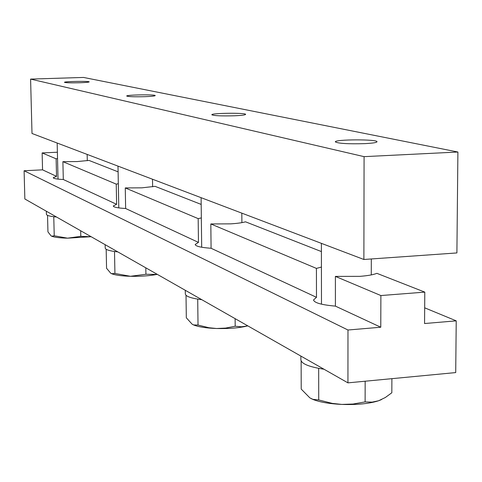 <?xml version="1.0" encoding="UTF-8"?>
<svg xmlns="http://www.w3.org/2000/svg" width="482" height="482" viewBox="0 0 482 482"><rect width="100%" height="100%" fill="white"/><g stroke="black" fill="none" stroke-linecap="round" stroke-linejoin="round"><path stroke-width="0.72" d="M145.034 96.677C134.412 96.936 128.302 96.725 126.7 96.032C126.019 94.803 155.807 94.345 155.222 95.593C154.849 96.057 151.45 96.418 145.034 96.677M364.754 143.642C348.1 144.088 338.298 143.503 335.333 141.889C334.388 139.298 377.846 139.159 377.002 141.768C376.647 142.612 372.562 143.232 364.754 143.642M234.445 115.788C221.467 116.12 213.936 115.782 211.839 114.77C211.044 113.041 246.314 112.643 245.627 114.391C245.254 115.005 241.53 115.469 234.445 115.788M79.873 82.747C70.89 82.958 65.751 82.814 64.468 82.32C63.871 81.404 89.7 80.952 89.182 81.886C88.821 82.247 85.718 82.536 79.873 82.747M363.88 259.485L456.9 252.936L457.9 152.023L83.519 77.439L30.595 79.096L31.999 133.472L363.88 259.485L364.085 156.65L30.595 79.096M457.9 152.023L364.085 156.65M201.181 204.422L155.065 186.335L141.901 187.835L125.266 187.926L125.639 208.507C117.753 208.043 113.625 207.206 113.258 205.995L116.62 204.314L116.24 184.124L118.331 183.738M424.678 307.823L456.225 320.849L424.564 323.53L424.793 292.122L376.876 273.33C373.478 274.728 367.796 275.734 359.837 276.355L335.394 276.397L335.406 306.124C321.56 304.889 314.264 302.835 313.529 299.955L316.481 297.316L316.427 268.408L321.422 267.058M321.398 251.574L245.513 221.81C242.241 222.756 237.277 223.437 230.613 223.865L210.821 223.949L211.086 248.272C200.976 247.549 195.674 246.29 195.174 244.501L198.457 242.392L198.174 218.623L201.337 217.924M118.108 171.839L88.983 160.416L77.228 161.566L62.889 161.663L63.305 179.503C56.87 179.184 53.514 178.587 53.225 177.713L56.545 176.358L56.123 158.813L57.539 158.59M335.394 276.397L380.882 295.55L380.774 327.23L335.406 306.124M424.793 292.122L380.882 295.55M56.545 176.358L42.555 169.845L42.133 152.927L57.388 152.228M42.133 152.927L56.123 158.813M125.266 187.926L198.174 218.623M210.821 223.949L316.427 268.408M198.457 242.392L125.639 208.507M316.481 297.316L211.086 248.272M116.62 204.314L63.305 179.503M380.774 327.23L347.974 330.007L24.1 170.749L42.555 169.845M62.889 161.663L116.24 184.124M24.1 170.749L24.853 198.988L347.938 382.859L347.974 330.007M347.938 382.859L455.713 372.58L456.225 320.849M323.988 369.23C309.131 366.929 301.425 363.789 300.876 359.819L300.864 356.071M201.807 299.696C191.203 298.328 185.709 296.412 185.335 293.96L185.287 290.291M117.831 251.905C109.697 251.008 105.492 249.73 105.215 248.079L105.142 244.681M56.563 217.033C50.014 216.406 46.627 215.496 46.417 214.315L46.338 211.218M318.524 368.326L319.054 368.429M301.13 360.898L301.22 389.088L309.866 397.885L312.86 399.331L318.735 399.952L332.285 403.386L341.852 404.422C329.802 403.838 320.355 402.247 313.499 399.656L311.167 398.62M341.852 404.422L353.065 404.037L365.115 401.904L372.122 402.133L378.599 400.759C369.387 403.699 357.132 404.922 341.852 404.422M381.563 399.554L378.599 400.759L385.317 397.517L391.83 392.77L391.89 378.665M318.674 368.411L318.735 399.952M365.157 381.22L365.115 401.904M197.608 299.105L198.012 299.171M186.022 295.285L186.317 317.771L192.143 324.193L193.68 324.946L198.024 325.037L208.917 327.736L216.587 328.507C206.417 328.115 198.891 326.983 194.017 325.121L192.824 324.579M216.587 328.507L225.564 328.091L235.186 326.242L241.506 326.784L247.35 325.983C239.114 327.965 228.86 328.808 216.587 328.507M247.35 325.983L247.79 325.862L247.35 325.983M197.71 299.159L198.024 325.037M235.12 318.65L235.186 326.242M114.433 251.49L114.758 251.532M106.179 249.284L106.558 268.263L110.746 273.24L111.643 273.686L114.927 273.463L130.429 276.288C121.681 276.017 115.487 275.18 111.842 273.788L111.149 273.469M130.429 276.288L145.919 274.258L156.861 274.427C149.492 275.861 140.678 276.481 130.429 276.288M156.861 274.427L157.252 274.342L156.861 274.427M114.505 251.526L114.927 273.463M145.811 267.829L145.919 274.258M47.537 215.352L47.947 231.89L51.116 235.915L51.682 236.198L54.231 235.788L67.54 238.174C59.882 237.975 54.635 237.337 51.809 236.264L51.369 236.06M67.54 238.174L80.801 236.337L90.7 236.728L67.54 238.174M90.7 236.728L91.056 236.668L90.7 236.728M53.767 216.755L54.231 235.788M80.681 230.758L80.801 236.337M371.267 274.915L371.309 258.961M321.482 304.166L321.386 243.35M313.499 399.656L312.86 399.331M241.898 222.63L241.819 213.14M201.687 247.236L201.102 197.68M194.017 325.121L193.68 324.946M152.631 186.799L152.511 179.232M118.783 207.899L118 166.127M87.296 160.699L87.164 154.421M58.027 179.111L57.165 143.027"/></g></svg>
